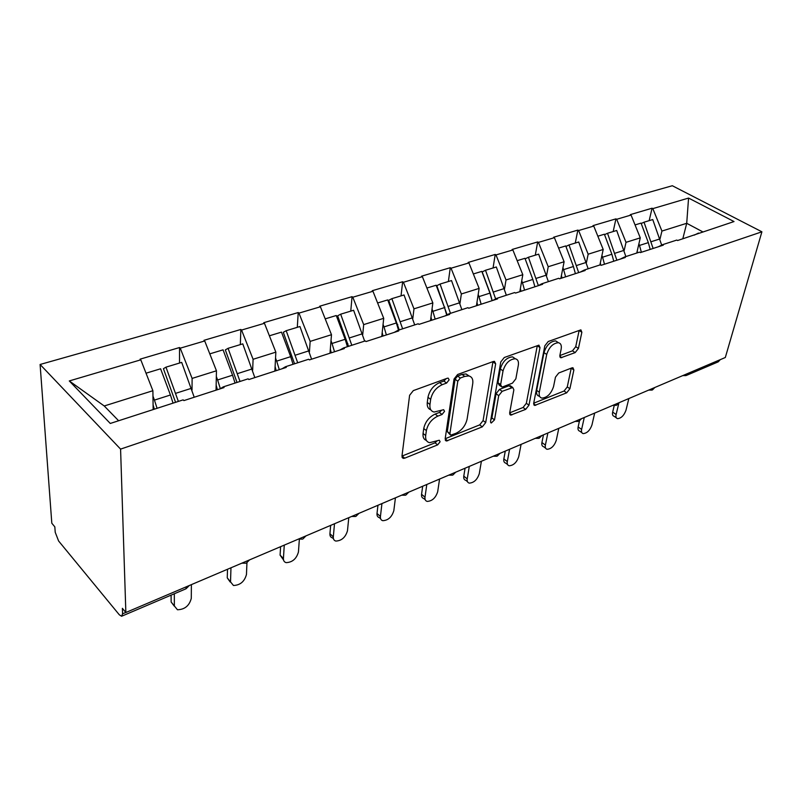 <?xml version="1.0" encoding="UTF-8"?>
<svg xmlns="http://www.w3.org/2000/svg" width="802" height="802" viewBox="0 0 802 802"><rect width="100%" height="100%" fill="white"/><g stroke="black" fill="none" stroke-linecap="round" stroke-linejoin="round"><path stroke-width="1.2" d="M449.13 379.857L448.198 378.133L447.295 378.243L413.321 390.604L409.601 395.306L401.962 456.188L403.226 458.383L404.719 458.173L437.651 444.879L440.108 441.772L439.275 440.238L429.621 442.674C426.594 441.952 425.281 439.576 425.692 435.556L426.373 430.614C427.867 423.937 431.676 419.115 437.802 416.138L442.052 414.494L444.539 411.346L443.656 409.712L434.113 412.027C430.915 411.266 429.531 408.749 429.962 404.479L430.664 399.366C432.198 392.469 436.077 387.567 442.293 384.649L446.594 383.065L449.13 379.857M575.164 352.609L578.432 348.449L581.861 332.259L580.879 329.853L548.227 341.512L544.829 345.812L533.691 403.286L534.663 405.451L566.693 392.82L569.901 388.739L573.871 369.983L572.949 367.737L571.946 367.867L558.743 372.99L555.465 377.161L553.55 386.594C551.124 393.782 547.245 397.622 541.911 398.103C539.646 397.541 538.784 395.587 539.315 392.218L546.703 354.454C549.109 347.106 553.009 343.186 558.413 342.705C560.849 343.316 561.771 345.441 561.159 349.081L559.866 355.436L560.859 357.762L575.164 352.609L572.468 350.825L575.736 346.675L579.134 330.494L581.861 332.259M725.319 357.502L125.854 612.507L120.581 449.11L761.9 231.808L725.319 357.502M495.656 363.807L494.443 361.361L493.28 361.512L457.641 374.474L454.032 379.045L445.16 438.834L446.323 441.03L482.303 426.864L485.701 422.554L495.656 363.807L492.929 361.882L483.085 420.579L485.701 422.554M504.268 357.512L538.904 345.151L539.997 347.577L528.979 405.18L525.681 409.371L510.684 415.115L509.661 412.93L513.861 389.802L512.779 387.516L502.142 391.336L498.714 395.667L494.503 419.897L491.275 423.025L490.533 421.491L500.779 361.933L504.268 357.512M120.581 449.11L40.1 364.479L672.317 185.733L761.9 231.808M649.169 220.64L652.076 208.209L630.292 214.635L631.054 215.046L640.277 237.863L636.768 253.031M652.076 208.209L652.838 208.62L688.567 198.064L734.02 221.552L677.59 240.53L676.778 240.079L662.472 244.71L663.294 245.161L640.407 252.59L639.585 252.119L624.487 257.011L625.299 257.482L601.119 265.322L600.297 264.84L584.327 270.013L585.149 270.505L559.555 278.795L558.733 278.294L541.821 283.768L542.633 284.279L515.506 293.081L514.683 292.55L496.739 298.364L497.561 298.895L468.749 308.239L467.927 307.687L448.859 313.863L449.671 314.424L419.015 324.359L418.203 323.777L397.892 330.354L398.704 330.945L366.023 341.542L365.221 340.93L343.547 347.948L344.349 348.569L309.442 359.887L308.65 359.246L285.462 366.745L286.254 367.406L248.881 379.526L248.099 378.845L223.257 386.885L224.029 387.577L183.909 400.589L183.147 399.867L110.275 423.456L69.283 380.94L140.791 359.827L152.891 390.714L153.152 409.571M179.518 363.045L179.528 347.537L140.089 359.166L140.791 359.827M179.528 347.537L180.239 348.178L204.71 340.95L216.45 370.785L216.049 390.163M240.339 344.599L240.841 329.462L203.989 340.319L204.71 340.95M240.841 329.462L241.562 330.063L264.459 323.306L275.848 352.148L274.865 371.095M297.301 327.336L298.224 312.539L263.728 322.715L264.459 323.306M298.224 312.539L298.966 313.121L320.419 306.785L331.487 334.705L330.003 353.221M350.765 311.126L352.058 296.67L319.677 306.214L320.419 306.785M352.058 296.67L352.8 297.221L372.96 291.266L383.717 318.324L381.782 336.429M401.03 295.878L402.644 281.753L372.208 290.725L372.96 291.266M402.644 281.753L403.406 282.274L422.373 276.67L432.839 302.915L430.504 320.64M448.378 281.522L450.283 267.708L421.611 276.159L422.373 276.67M450.283 267.708L451.045 268.209L468.929 262.926L479.125 288.399L476.448 305.742M493.06 267.978L495.225 254.455L468.167 262.434L468.929 262.926M495.225 254.455L495.987 254.936L512.869 249.953L522.804 274.705L519.826 291.677M535.295 255.166L537.681 241.933L512.107 249.472L512.869 249.953M537.681 241.933L538.443 242.394L554.413 237.683L564.107 261.753L560.859 278.374M575.275 243.046L577.861 230.094L553.651 237.232L554.413 237.683M577.861 230.094L578.623 230.535L593.751 226.064L603.204 249.482L599.896 264.971M613.179 231.557L615.936 218.866L592.989 225.633L593.751 226.064M615.936 218.866L616.698 219.287L631.054 215.046M640.277 237.863L626.011 242.334L624.177 250.505M658.332 246.775L662.472 244.71M616.698 219.287L626.011 242.334M603.204 249.482L588.167 254.204L586.422 262.615M620.377 259.076L624.487 257.011M578.623 230.535L588.167 254.204M564.107 261.753L548.227 266.725L546.593 275.407M580.277 272.078L584.327 270.013M538.443 242.394L548.227 266.725M522.804 274.705L506.022 279.968L504.518 288.931M537.831 285.843L541.821 283.768M495.987 254.936L506.022 279.968M479.125 288.399L461.35 293.973L459.997 303.256M492.839 300.429L496.739 298.364M451.045 268.209L461.35 293.973M432.839 302.915L413.982 308.83L412.809 318.454M445.05 315.918L448.859 313.863M403.406 282.274L413.982 308.83M383.717 318.324L363.687 324.609L362.715 334.624M394.213 332.399L397.892 330.354M352.8 297.221L363.687 324.609M331.487 334.705L310.153 341.391L309.432 351.857M340.008 349.973L343.547 347.948M298.966 313.121L310.153 341.391M275.848 352.148L253.091 359.286L252.65 370.273M282.103 368.75L285.462 366.745M241.562 330.063L253.091 359.286M216.45 370.785L192.109 378.414L192.029 390.023M220.099 388.85L223.257 386.885M180.239 348.178L192.109 378.414M125.854 612.507L122.375 608.317L122.566 613.831L121.583 616.257L119.308 614.783L58.596 540.979L55.218 532.267L54.827 526.864L51.809 523.225L40.1 364.479M152.891 390.714L104.23 405.972L118.636 420.749M69.283 380.94L104.23 405.972M702.552 231.738L686.712 223.297L661.931 231.066L660.016 239.016M682.793 238.846L686.712 223.297L688.567 198.064M694.291 235.116L698.472 233.061M652.838 208.62L661.931 231.066M720.256 359.657L718.201 361.862L686.562 375.356M347.577 346.644L347.847 343.627M397.521 326.444L397.742 324.479M444.709 308.118L444.839 307.146M446.203 378.634L443.887 381.05L439.586 382.614C433.371 385.521 429.511 390.424 427.977 397.301L430.664 399.366M430.794 409.802C428.047 408.789 426.875 406.333 427.286 402.414L427.977 397.301M426.403 440.438C423.787 439.486 422.684 437.16 423.075 433.461L423.747 428.519C425.23 421.862 429.03 417.04 435.155 414.073L439.396 412.449L441.581 410.273M401.972 456.087L435.055 442.804L437.11 440.849M445.17 438.744L479.696 424.88L483.085 420.579M460.298 378.043L457.792 381.221L449.902 433.611L450.714 435.155L455.987 433.291C461.832 430.373 465.531 425.682 467.085 419.215L472.739 383.657C473.28 379.286 471.937 376.709 468.729 375.927L464.739 376.409L460.298 378.043L457.591 376.048L455.085 379.216L457.792 381.221M449.992 434.584L447.285 431.566L455.085 379.216M469.2 376.028L466.022 373.953L462.032 374.424L464.739 376.409M457.591 376.048L462.032 374.424M539.997 347.577L537.28 345.742L526.353 403.286L528.979 405.18M509.671 412.85L523.064 407.476L526.353 403.286M511.034 386.263L508.969 385.762L499.476 389.401L496.057 393.732L491.887 417.942L494.503 419.897M490.784 420.027L491.887 417.942M518.333 365.171C518.874 361.522 517.861 359.386 515.295 358.755C509.501 359.226 505.42 363.266 503.034 370.875L500.638 384.619L501.761 386.945L502.934 386.785L512.448 383.145L515.856 378.825L518.333 365.171M515.105 358.614L512.578 356.86C506.784 357.331 502.704 361.361 500.328 368.96L503.034 370.875M500.809 386.263L499.095 385.02L497.962 382.694L500.328 368.96M559.836 355.577L572.468 350.825M557.921 342.384L555.686 340.9C550.282 341.371 546.393 345.281 543.997 352.629L546.703 354.454M539.716 396.549L539.285 396.238C537.009 395.677 536.147 393.722 536.678 390.363L543.997 352.629M533.711 403.195L564.077 391.005L567.275 386.935L571.214 368.188L573.871 369.983M174.234 606.081L171.137 602.001L171.107 595.144M171.137 602.001L177.453 609.761C184.741 609.53 189.352 605.731 191.287 598.362L191.387 584.628M157.082 408.308L154.435 400.108L170.435 395.005L173.052 403.135M170.435 395.005L160.611 368.78L146.034 373.201M154.435 400.108L152.971 396.188M154.325 409.19L153.092 404.92M194.214 397.241L181.693 362.384L165.974 367.156L178.375 401.411M175.558 402.323L163.428 368.699L165.974 367.156M174.355 605.68L174.325 593.771M230.174 581.991L227.257 577.861L227.507 569.26M227.257 577.861L233.452 585.49C240.189 585.229 244.52 581.56 246.465 574.473L246.946 562.773M220.339 388.699L217.613 379.958L232.56 375.196L235.046 383.065M232.56 375.196L223.066 349.842L209.793 353.862M217.613 379.958L216.329 376.529M217.392 389.732L216.149 385.12M254.835 377.592L242.775 343.868L228.079 348.319L240.029 381.451M237.021 382.424L225.342 349.903L228.079 348.319M230.545 581.37L230.966 567.796M283.547 560.017L280.088 555.134L280.6 546.673M280.088 555.134L283.427 558.473C283.357 560.728 284.269 562.112 286.164 562.633C292.389 562.352 296.489 558.804 298.444 551.976L299.346 539.335M279.296 369.662L276.68 361.131L290.675 356.659L293.051 364.288M290.675 356.659L281.492 332.128L269.392 335.797M276.68 361.131L275.537 358.073M276.169 370.674L275.106 366.524M311.587 359.196L299.958 326.524L286.194 330.705L297.712 362.785M294.565 363.807L283.296 332.309L286.194 330.705M283.427 558.473L284.269 545.119M333.472 538.804L332.489 537.891C330.645 537.38 329.792 535.987 329.923 533.701L330.665 525.38M329.923 533.701L333.311 536.889C333.171 539.175 334.023 540.568 335.868 541.069C341.642 540.769 345.512 537.33 347.477 530.754L348.78 517.681M334.524 351.757L332.028 343.477L345.161 339.286L347.426 346.695M345.161 339.286L336.269 315.517L325.211 318.865M332.028 343.477L331.005 340.73M331.266 352.81L330.334 349.04M364.639 341.121L353.612 310.264L340.68 314.183L351.807 345.271M348.529 346.334L337.642 315.808L340.68 314.183M333.311 536.889L334.504 523.746M380.619 518.744L379.396 517.651C377.612 517.16 376.82 515.766 377.01 513.46L377.953 505.27M377.01 513.46L380.429 516.498C380.228 518.804 381.02 520.207 382.805 520.688C388.178 520.378 391.847 517.049 393.822 510.694L395.426 497.831M386.374 334.945L383.998 326.905L396.348 322.965L398.514 330.153M396.348 322.965L387.727 299.918L377.622 302.976M383.998 326.905L383.065 324.409M383.015 336.038L382.193 332.569M414.704 324.91L404.038 294.966L391.877 298.655L402.634 328.82M399.246 329.913L388.729 300.299L391.877 298.655M380.429 516.498L381.942 503.566M425.22 499.716L423.777 498.503C422.052 498.022 421.311 496.618 421.561 494.293L422.684 486.243M421.561 494.293L425 497.2C424.739 499.536 425.481 500.939 427.205 501.41C432.218 501.08 435.707 497.852 437.692 491.716L439.566 479.055M435.165 319.126L432.89 311.316L444.519 307.607L446.694 315.026M444.519 307.607L436.158 285.231L426.905 288.038M432.89 311.316L432.037 309.021M431.707 320.249L430.985 317.051M461.862 309.652L451.526 280.57L440.067 284.048L450.473 313.331M447.075 314.825L436.819 285.692L440.067 284.048M425 497.2L426.804 484.488M467.476 481.671L465.832 480.348C464.157 479.887 463.476 478.483 463.787 476.137L465.07 468.208M463.787 476.137L467.235 478.924C466.924 481.27 467.606 482.674 469.28 483.125C473.962 482.794 477.29 479.656 479.275 473.711L481.4 461.26M481.15 304.219L478.974 296.62L489.942 293.121L492.097 300.67M489.942 293.121L481.822 271.387L473.34 273.953M478.974 296.62L478.182 294.504M477.611 305.361L476.959 302.384M506.343 295.256L496.328 266.986L485.511 270.264L495.646 298.945M492.187 300.64L490.253 293.522L482.182 271.918L485.511 270.264M467.235 478.924L469.29 466.413M507.556 464.518L505.741 463.115C504.117 462.664 503.486 461.26 503.846 458.904L505.28 451.105M503.846 458.904L507.315 461.581C506.954 463.937 507.576 465.34 509.19 465.782C513.581 465.441 516.759 462.393 518.744 456.629L521.089 444.378M524.558 290.144L522.473 282.745L532.839 279.447L534.904 286.785M532.839 279.447L524.949 258.314L517.17 260.67M522.473 282.745L521.741 280.78M520.959 291.306L520.378 288.53M548.378 281.642L538.663 254.154L528.428 257.252L538.342 285.572M525.15 258.856L528.428 257.252M507.315 461.581L509.591 449.27M545.641 448.198L543.656 446.724C542.092 446.293 541.51 444.899 541.921 442.534L543.475 434.854M541.921 442.534L545.39 445.1C544.979 447.466 545.561 448.859 547.114 449.29C551.235 448.95 554.282 445.982 556.257 440.398L558.793 428.338M565.611 276.83L563.606 269.632L573.42 266.505L575.405 273.662M573.42 266.505L565.741 245.943L558.613 248.099M563.606 269.632L562.924 267.798M561.961 278.013L561.44 275.397M588.157 268.77L578.733 242.004L569.039 244.941L578.683 272.6M565.931 246.435L569.039 244.941M545.39 445.1L547.876 432.99M581.851 432.649L579.736 431.135C578.222 430.714 577.701 429.321 578.142 426.955L579.465 420.99M578.142 426.955L581.62 429.421C581.159 431.797 581.691 433.19 583.194 433.601C587.064 433.26 589.991 430.373 591.966 424.94L594.673 413.08M604.487 264.229L602.563 257.211L611.866 254.244L613.771 261.221M611.866 254.244L604.387 234.224L597.841 236.209M602.563 257.211L601.921 255.487M600.748 265.101L600.327 262.956M625.871 256.56L616.708 230.485L607.515 233.272L616.878 260.209M604.558 234.675L607.515 233.272M581.62 429.421L584.277 417.501M616.347 417.822L614.101 416.278C612.648 415.877 612.167 414.484 612.658 412.108L614.202 405.622M612.658 412.108L616.126 414.484C615.625 416.86 616.106 418.253 617.56 418.654C621.209 418.303 624.016 415.496 625.991 410.213L628.848 398.544M641.369 252.269L639.505 245.432L648.337 242.615L650.171 249.412M648.337 242.615L641.059 223.106L635.044 224.921M639.505 245.432L638.903 243.808M637.53 252.79L637.209 251.146M661.69 245.101L652.748 219.558L644.026 222.204L653.129 248.46M641.209 223.517L644.026 222.204M616.126 414.484L618.803 403.336M122.566 613.831L125.804 612.447M121.934 616.106L185.693 588.919L186.846 586.563M688.056 373.361L686.021 375.587L682.763 375.607M439.586 382.614L442.293 384.649M427.286 402.414L429.962 404.479M439.396 412.449L442.052 414.494M435.155 414.073L437.802 416.138M423.747 428.519L426.373 430.614M423.075 433.461L425.692 435.556M435.055 442.804L437.651 444.879M402.133 456.027L404.719 458.173M443.887 381.05L446.594 383.065M479.696 424.88L482.303 426.864M445.16 438.834L447.686 440.829M447.285 431.566L449.902 433.611M523.064 407.476L525.681 409.371M509.611 413.291L511.856 414.945M508.969 385.762L511.636 387.677M499.476 389.401L502.142 391.336M496.057 393.732L498.714 395.667M497.962 382.694L500.638 384.619M559.786 356.228L561.871 357.632M536.678 390.363L539.315 392.218M567.275 386.935L569.901 388.739M564.077 391.005L566.693 392.82M533.631 403.757L535.776 405.291M575.736 346.675L578.432 348.449M175.768 393.301L191.407 388.318M237.542 373.602L252.169 368.94M295.347 355.176L309.041 350.805M349.542 337.893L362.404 333.792M400.469 321.652L412.569 317.792M448.408 306.364L459.807 302.735M493.611 291.958L504.368 288.519M536.307 278.334L546.483 275.096M576.698 265.462L586.342 262.384M614.974 253.252L624.116 250.334M651.294 241.673L659.966 238.906M186.034 588.788L189.372 585.48M241.773 563.194L246.024 563.194M246.384 563.054L249.572 559.876M298.444 539.094L302.534 539.104M302.915 538.954L305.973 535.886M351.627 516.468L355.587 516.478M355.978 516.328L358.925 513.36M401.642 495.195L405.481 495.205M405.892 495.045L408.729 492.177M448.769 475.145L452.498 475.155M452.919 474.995L455.676 472.208M493.24 456.228L496.879 456.238M497.31 456.067L499.987 453.361M535.285 438.343L538.834 438.343M539.275 438.173L541.881 435.536M575.094 421.411L578.563 421.401M579.004 421.23L581.55 418.664M612.848 405.351L616.237 405.341M616.688 405.16L619.174 402.654M648.688 390.103L652.016 390.083M652.467 389.902L654.893 387.456M402.073 457.421L403.226 458.383M445.29 440.208L446.323 441.03M466.022 373.953L468.729 375.927M509.801 414.464L510.684 415.115M510.122 385.612L512.779 387.516M490.634 422.534L491.275 423.025M512.578 356.86L515.295 358.755M560.047 357.221L560.859 357.762M555.686 340.9L558.413 342.705M533.841 404.86L534.663 405.451"/></g></svg>

